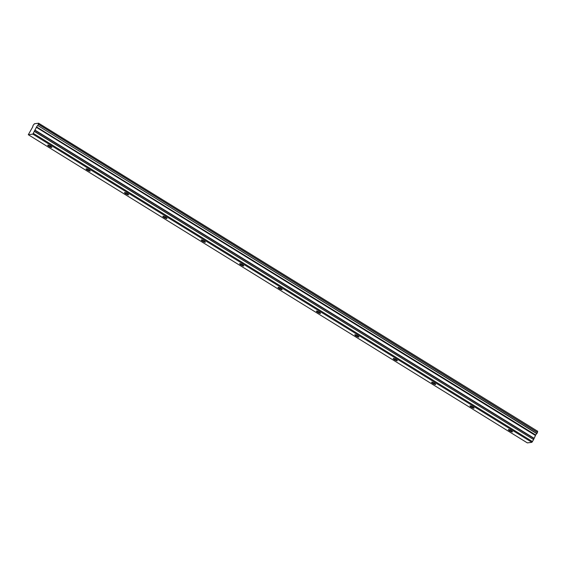 <?xml version="1.0" encoding="UTF-8"?>
<svg xmlns="http://www.w3.org/2000/svg" width="566" height="566" viewBox="0 0 566 566"><rect width="100%" height="100%" fill="white"/><g stroke="black" fill="none" stroke-linecap="round" stroke-linejoin="round"><path stroke-width="0.85" d="M50.508 146.184A2.335 0.46 -151.4 0 0 47.707 145.165A2.335 0.46 -151.4 0 0 49.001 146.375A2.335 0.46 -151.4 0 0 51.81 147.401A2.335 0.46 -151.4 0 0 50.508 146.184M511.176 430.648A2.335 0.46 -151.4 0 0 508.367 429.629A2.335 0.46 -151.4 0 0 509.662 430.846A2.335 0.46 -151.4 0 0 512.471 431.865A2.335 0.46 -151.4 0 0 511.176 430.648M472.787 406.947A2.335 0.46 -151.4 0 0 469.978 405.921A2.335 0.46 -151.4 0 0 471.28 407.138A2.335 0.46 -151.4 0 0 474.082 408.157A2.335 0.46 -151.4 0 0 472.787 406.947M434.398 383.239A2.335 0.46 -151.4 0 0 431.589 382.22A2.335 0.46 -151.4 0 0 432.891 383.43A2.335 0.46 -151.4 0 0 435.693 384.455A2.335 0.46 -151.4 0 0 434.398 383.239M396.009 359.537A2.335 0.46 -151.4 0 0 393.2 358.511A2.335 0.46 -151.4 0 0 394.502 359.728A2.335 0.46 -151.4 0 0 397.304 360.747A2.335 0.46 -151.4 0 0 396.009 359.537M357.62 335.829A2.335 0.46 -151.4 0 0 354.811 334.81A2.335 0.46 -151.4 0 0 356.113 336.02A2.335 0.46 -151.4 0 0 358.915 337.046A2.335 0.46 -151.4 0 0 357.62 335.829M319.231 312.121A2.335 0.46 -151.4 0 0 316.429 311.102A2.335 0.46 -151.4 0 0 317.724 312.319A2.335 0.46 -151.4 0 0 320.526 313.338A2.335 0.46 -151.4 0 0 319.231 312.121M280.842 288.419A2.335 0.46 -151.4 0 0 278.04 287.394A2.335 0.46 -151.4 0 0 279.335 288.61A2.335 0.46 -151.4 0 0 282.137 289.629A2.335 0.46 -151.4 0 0 280.842 288.419M242.453 264.711A2.335 0.46 -151.4 0 0 239.651 263.692A2.335 0.46 -151.4 0 0 240.946 264.902A2.335 0.46 -151.4 0 0 243.748 265.928A2.335 0.46 -151.4 0 0 242.453 264.711M204.064 241.003A2.335 0.46 -151.4 0 0 201.263 239.984A2.335 0.46 -151.4 0 0 202.557 241.201A2.335 0.46 -151.4 0 0 205.359 242.22A2.335 0.46 -151.4 0 0 204.064 241.003M165.675 217.302A2.335 0.46 -151.4 0 0 162.874 216.276A2.335 0.46 -151.4 0 0 164.168 217.493A2.335 0.46 -151.4 0 0 166.97 218.511A2.335 0.46 -151.4 0 0 165.675 217.302M127.286 193.593A2.335 0.46 -151.4 0 0 124.485 192.574A2.335 0.46 -151.4 0 0 125.779 193.784A2.335 0.46 -151.4 0 0 128.581 194.81A2.335 0.46 -151.4 0 0 127.286 193.593M88.897 169.892A2.335 0.46 -151.4 0 0 86.096 168.866A2.335 0.46 -151.4 0 0 87.39 170.083A2.335 0.46 -151.4 0 0 90.199 171.102A2.335 0.46 -151.4 0 0 88.897 169.892M37.858 125.334L38.417 124.315L537.467 432.488L536.908 433.514L37.745 125.475L536.794 433.648A1.401 0.361 -58.3 0 0 535.769 434.886A1.401 0.361 -58.3 0 0 535.712 434.999L36.585 126.94L535.712 434.999M37.745 125.475A1.401 0.361 -58.3 0 0 36.719 126.713A1.401 0.361 -58.3 0 0 36.656 126.826M28.3 134.715L32.828 134.142L531.877 442.315L527.349 442.888L28.3 134.715L32.46 127.364A1.401 0.361 -58.3 0 0 32.814 126.112A1.401 0.361 -58.3 0 0 32.8 126.105L33.5 124.817A1.401 0.361 -58.3 0 0 34.427 123.756L38.63 123.218A1.401 0.361 -58.3 0 0 38.431 124.18A1.401 0.361 -58.3 0 0 38.446 124.187L38.417 124.315M36.585 126.94L32.828 134.142M535.634 435.113L533.596 439.556L34.547 131.383M34.498 131.496L533.596 439.556M533.554 439.669L531.877 442.315M38.63 123.218L537.7 431.285M537.679 431.391A1.401 0.361 -58.3 0 0 537.474 432.346L38.446 124.187L537.467 432.488M33.444 133.434L532.493 441.607M34.752 130.244L533.802 438.417M533.894 438.183L34.844 130.01M36.337 127.272L535.386 435.445M36.5 127.032L535.549 435.204"/></g></svg>
